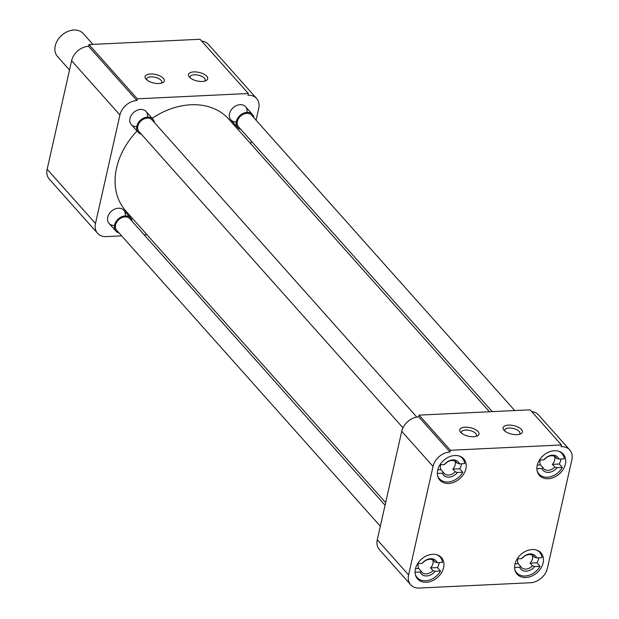 <?xml version="1.0" encoding="UTF-8"?>
<svg xmlns="http://www.w3.org/2000/svg" width="619" height="619" viewBox="0 0 619 619"><rect width="100%" height="100%" fill="white"/><g stroke="black" fill="none" stroke-linecap="round" stroke-linejoin="round"><path stroke-width="0.93" d="M114.507 225.44A9.858 7.498 -41.7 0 1 107.729 217.246A9.858 7.498 -41.7 0 1 118.105 208.232A9.858 7.498 -41.7 0 1 125.177 215.938M136.776 126.647A9.858 7.498 -41.7 0 1 129.99 118.453A9.858 7.498 -41.7 0 1 140.366 109.439A9.858 7.498 -41.7 0 1 147.438 117.146M236.296 121.889A9.858 7.498 -41.7 0 1 229.517 113.695A9.858 7.498 -41.7 0 1 239.893 104.681A9.858 7.498 -41.7 0 1 246.966 112.387M193.824 71.905A9.858 4.379 12.7 0 0 189.252 76.918A9.858 4.379 12.7 0 0 202.328 81.453A9.858 4.379 12.7 0 0 205.949 80.679A9.858 4.379 12.7 0 0 205.446 75.1A9.858 4.379 12.7 0 0 193.824 71.905M204.657 81.128A7.722 3.435 12.7 0 0 205.191 80.238A7.722 3.435 12.7 0 0 204.456 78.218A7.722 3.435 12.7 0 0 194.327 74.798A7.722 3.435 12.7 0 0 190.126 76.841A7.722 3.435 12.7 0 0 190.226 77.878M163.377 78.334A9.858 4.379 12.7 0 0 150.603 73.971A9.858 4.379 12.7 0 0 145.875 78.992A9.858 4.379 12.7 0 0 146.022 79.162A9.858 4.379 12.7 0 0 162.565 82.753A9.858 4.379 12.7 0 0 163.377 78.334M161.28 83.201A7.722 3.435 12.7 0 0 161.814 82.312A7.722 3.435 12.7 0 0 161.079 80.292A7.722 3.435 12.7 0 0 152.939 76.926A7.722 3.435 12.7 0 0 146.749 78.915A7.722 3.435 12.7 0 0 146.842 79.952M256.065 120.187L258.734 108.348A15.769 12.001 138.3 0 0 256.63 98.522A15.769 12.001 138.3 0 0 247.964 95.233L248.351 93.508L137.302 98.816L136.915 100.541A15.769 12.001 138.3 0 0 119.924 114.979L95.473 223.482A15.769 12.001 138.3 0 0 97.585 233.309A15.769 12.001 138.3 0 0 106.251 236.597L121.641 235.862M144.126 234.787L146.912 234.655M250.749 143.786L251.337 141.186M95.473 223.482L47.152 169.25A15.769 12.001 138.3 0 0 49.257 179.069L97.585 233.309M47.152 169.25L71.603 60.739L119.924 114.979M136.915 100.541L88.587 46.301A15.769 12.001 138.3 0 0 71.603 60.739M137.302 98.816L88.981 44.576L200.03 39.268L248.351 93.508M256.63 98.522L208.309 44.282A15.769 12.001 138.3 0 0 201.601 41.04M88.981 44.576L88.587 46.301M137.039 131.027A68.988 52.491 138.3 0 0 116.573 167.958A68.988 52.491 138.3 0 0 125.789 210.947L385.652 502.628M489.49 411.759L228.813 119.165A68.988 52.491 138.3 0 0 152.112 118.314M443.606 567.608A16.001 12.179 138.3 0 0 441.463 557.634A16.001 12.179 138.3 0 0 426.824 555.707A16.001 12.179 138.3 0 0 415.426 568.954A16.001 12.179 138.3 0 0 417.57 578.927A16.001 12.179 138.3 0 0 432.209 580.846A16.001 12.179 138.3 0 0 443.606 567.608M543.134 562.849A16.001 12.179 138.3 0 0 540.991 552.875A16.001 12.179 138.3 0 0 526.343 550.949A16.001 12.179 138.3 0 0 514.954 564.195A16.001 12.179 138.3 0 0 517.089 574.169A16.001 12.179 138.3 0 0 531.736 576.088A16.001 12.179 138.3 0 0 543.134 562.849M565.395 464.057A16.001 12.179 138.3 0 0 563.259 454.083A16.001 12.179 138.3 0 0 548.612 452.156A16.001 12.179 138.3 0 0 537.215 465.403A16.001 12.179 138.3 0 0 539.358 475.377A16.001 12.179 138.3 0 0 554.005 477.303A16.001 12.179 138.3 0 0 565.395 464.057M465.867 468.815A16.001 12.179 138.3 0 0 463.732 458.841A16.001 12.179 138.3 0 0 449.084 456.915A16.001 12.179 138.3 0 0 437.687 470.161A16.001 12.179 138.3 0 0 439.83 480.135A16.001 12.179 138.3 0 0 454.478 482.054A16.001 12.179 138.3 0 0 465.867 468.815M475.957 436.41A7.722 3.435 12.7 0 0 476.491 435.521A7.722 3.435 12.7 0 0 475.756 433.493A7.722 3.435 12.7 0 0 465.62 430.081A7.722 3.435 12.7 0 0 461.426 432.124A7.722 3.435 12.7 0 0 461.526 433.153M473.628 436.728A9.858 4.379 12.7 0 0 477.241 435.962A9.858 4.379 12.7 0 0 476.746 430.383A9.858 4.379 12.7 0 0 465.124 427.18A9.858 4.379 12.7 0 0 460.551 432.201A9.858 4.379 12.7 0 0 473.628 436.728M504.083 430.298A9.858 4.379 12.7 0 0 520.625 433.888A9.858 4.379 12.7 0 0 521.43 429.47A9.858 4.379 12.7 0 0 508.656 425.098A9.858 4.379 12.7 0 0 503.928 430.128A9.858 4.379 12.7 0 0 504.083 430.298M519.333 434.337A7.722 3.435 12.7 0 0 519.867 433.447A7.722 3.435 12.7 0 0 519.132 431.42A7.722 3.435 12.7 0 0 510.992 428.062A7.722 3.435 12.7 0 0 504.802 430.05A7.722 3.435 12.7 0 0 504.903 431.079M450.028 451.986L450.415 450.268L561.464 444.96L561.069 446.678A15.769 12.001 -41.7 0 1 569.743 449.967A15.769 12.001 -41.7 0 1 571.848 459.793L547.397 568.296A15.769 12.001 -41.7 0 1 530.413 582.742L419.365 588.05A15.769 12.001 -41.7 0 1 410.691 584.762A15.769 12.001 -41.7 0 1 408.586 574.935L433.037 466.432A15.769 12.001 -41.7 0 1 450.028 451.986L418.715 416.85A15.769 12.001 138.3 0 0 401.731 431.288L433.037 466.432M408.586 574.935L377.281 539.791A15.769 12.001 138.3 0 0 379.385 549.618L410.691 584.762M569.743 449.967L538.429 414.831A15.769 12.001 138.3 0 0 531.729 411.589M450.415 450.268L419.102 415.125L530.15 409.817L561.464 444.96M377.281 539.791L401.731 431.288M418.715 416.85L419.102 415.125M439.289 562.555A15.39 11.707 -41.7 0 1 439.15 563.236A15.39 11.707 -41.7 0 1 437.471 567.577L440.527 571.012A15.39 11.707 -41.7 0 1 417.175 577.558A15.39 11.707 -41.7 0 1 415.295 574.239M437.076 554.833A15.39 11.707 -41.7 0 1 440.155 557.085A15.39 11.707 -41.7 0 1 442.469 562.4L437.146 562.656L434.886 561.998L433.354 560.272M415.504 568.629L418.723 568.474L421.121 571.175A8.333 6.337 138.3 0 0 421.787 572.126A8.333 6.337 138.3 0 0 432.952 570.61L430.545 567.909L437.471 567.577M418.723 568.474A8.333 6.337 -41.7 0 1 418.274 564.234A8.333 6.337 -41.7 0 1 418.459 563.553M432.766 559.924A8.333 6.337 -41.7 0 1 432.936 563.538A8.333 6.337 -41.7 0 1 430.545 567.909M440.527 571.012L435.211 571.267A9.858 7.498 -41.7 0 1 420.185 571.987L415.078 572.235M435.211 571.267L432.952 570.61M417.678 563.592L422.119 563.375A9.858 7.498 -41.7 0 1 437.146 562.656M422.119 563.375L423.063 562.563A8.333 6.337 -41.7 0 1 434.229 561.046A8.333 6.337 -41.7 0 1 434.886 561.998M421.121 571.175L420.185 571.987M461.55 463.763A15.39 11.707 -41.7 0 1 461.41 464.443A15.39 11.707 -41.7 0 1 459.731 468.784L462.795 472.227A15.39 11.707 -41.7 0 1 439.436 478.773A15.39 11.707 -41.7 0 1 437.556 475.454M459.337 456.041A15.39 11.707 -41.7 0 1 462.416 458.292A15.39 11.707 -41.7 0 1 464.737 463.616L459.414 463.871L457.155 463.205L455.623 461.488M437.765 469.836L440.983 469.682L443.39 472.382A8.333 6.337 138.3 0 0 444.047 473.334A8.333 6.337 138.3 0 0 455.213 471.817L452.806 469.117L459.731 468.784M440.983 469.682A8.333 6.337 -41.7 0 1 440.535 465.442A8.333 6.337 -41.7 0 1 440.72 464.761M455.027 461.132A8.333 6.337 -41.7 0 1 455.197 464.745A8.333 6.337 -41.7 0 1 452.806 469.117M462.795 472.227L457.472 472.475A9.858 7.498 -41.7 0 1 442.446 473.195L437.347 473.442M457.472 472.475L455.213 471.817M439.947 464.799L444.388 464.583A9.858 7.498 -41.7 0 1 459.414 463.871M444.388 464.583L445.332 463.77A8.333 6.337 -41.7 0 1 456.489 462.254A8.333 6.337 -41.7 0 1 457.155 463.205M443.39 472.382L442.446 473.195M561.077 459.004A15.39 11.707 -41.7 0 1 560.938 459.693A15.39 11.707 -41.7 0 1 559.259 464.026L562.323 467.469A15.39 11.707 -41.7 0 1 538.963 474.015A15.39 11.707 -41.7 0 1 537.083 470.695M558.864 451.282A15.39 11.707 -41.7 0 1 561.944 453.534A15.39 11.707 -41.7 0 1 564.257 458.857L558.942 459.112L556.682 458.447L555.142 456.729M537.292 465.078L540.511 464.923L542.917 467.624A8.333 6.337 138.3 0 0 543.575 468.575A8.333 6.337 138.3 0 0 554.74 467.059L552.334 464.358L559.259 464.026M540.511 464.923A8.333 6.337 -41.7 0 1 540.062 460.691A8.333 6.337 -41.7 0 1 540.248 460.002M554.554 456.373A8.333 6.337 -41.7 0 1 554.725 459.987A8.333 6.337 -41.7 0 1 552.334 464.358M562.323 467.469L556.999 467.724A9.858 7.498 -41.7 0 1 541.973 468.436L536.874 468.684M556.999 467.724L554.74 467.059M539.474 460.041L543.915 459.824A9.858 7.498 -41.7 0 1 558.942 459.112M543.915 459.824L544.852 459.012A8.333 6.337 -41.7 0 1 556.017 457.495A8.333 6.337 -41.7 0 1 556.682 458.447M542.917 467.624L541.973 468.436M538.816 557.796A15.39 11.707 -41.7 0 1 538.677 558.477A15.39 11.707 -41.7 0 1 536.99 562.818L540.054 566.261A15.39 11.707 -41.7 0 1 516.703 572.807A15.39 11.707 -41.7 0 1 514.815 569.488M536.603 550.074A15.39 11.707 -41.7 0 1 539.683 552.326A15.39 11.707 -41.7 0 1 541.996 557.649L536.673 557.897L534.414 557.239L532.882 555.514M515.031 563.87L518.25 563.716L520.649 566.416A8.333 6.337 138.3 0 0 521.314 567.368A8.333 6.337 138.3 0 0 532.472 565.851L530.073 563.151L536.99 562.818M518.25 563.716A8.333 6.337 -41.7 0 1 517.794 559.475A8.333 6.337 -41.7 0 1 517.979 558.795M532.294 555.166A8.333 6.337 -41.7 0 1 532.464 558.779A8.333 6.337 -41.7 0 1 530.073 563.151M540.054 566.261L534.739 566.509A9.858 7.498 -41.7 0 1 519.705 567.228L514.606 567.476M534.739 566.509L532.472 565.851M517.205 558.833L521.647 558.617A9.858 7.498 -41.7 0 1 536.673 557.897M521.647 558.617L522.591 557.804A8.333 6.337 -41.7 0 1 533.756 556.288A8.333 6.337 -41.7 0 1 534.414 557.239M520.649 566.416L519.705 567.228M385.064 505.228L129.812 218.724A8.751 6.662 138.3 0 0 121.804 217.671A8.751 6.662 138.3 0 0 115.575 224.914A8.751 6.662 138.3 0 0 116.743 230.369L380.337 526.227M119.041 232.937A9.858 7.498 -41.7 0 1 115.923 231.104A9.858 7.498 -41.7 0 1 114.6 224.96A9.858 7.498 -41.7 0 1 121.618 216.805A9.858 7.498 -41.7 0 1 130.64 217.989A9.858 7.498 -41.7 0 1 132.11 221.3M416.796 417.067L152.081 119.931A8.751 6.662 138.3 0 0 144.065 118.879A8.751 6.662 138.3 0 0 137.836 126.121A8.751 6.662 138.3 0 0 139.004 131.576L402.946 427.83M141.302 134.153A9.858 7.498 -41.7 0 1 138.184 132.311A9.858 7.498 -41.7 0 1 136.869 126.168A9.858 7.498 -41.7 0 1 143.879 118.012A9.858 7.498 -41.7 0 1 152.901 119.196A9.858 7.498 -41.7 0 1 154.371 122.508M514.76 410.552L251.6 115.173A8.751 6.662 138.3 0 0 243.592 114.12A8.751 6.662 138.3 0 0 237.363 121.363A8.751 6.662 138.3 0 0 238.532 126.818L492.275 411.627M240.83 129.394A9.858 7.498 -41.7 0 1 237.711 127.553A9.858 7.498 -41.7 0 1 236.396 121.409A9.858 7.498 -41.7 0 1 243.406 113.254A9.858 7.498 -41.7 0 1 252.428 114.438A9.858 7.498 -41.7 0 1 253.898 117.749M92.896 44.39L83.317 33.635A17.247 13.123 138.3 0 0 67.533 31.561A17.247 13.123 138.3 0 0 55.253 45.829A17.247 13.123 138.3 0 0 57.559 56.577L69.514 70.001M440.155 557.085L438.786 555.545M417.175 577.558L415.798 576.018M462.416 458.292L461.047 456.752M439.436 478.773L438.066 477.226M561.944 453.534L560.574 451.994M538.963 474.015L537.594 472.467M539.683 552.326L538.313 550.786M516.703 572.807L515.325 571.26M130.64 217.989L123.761 210.274M115.923 231.104L109.045 223.382M152.901 119.196L146.03 111.482M138.184 132.311L131.313 124.597M252.428 114.438L245.55 106.723M237.711 127.553L230.833 119.838"/></g></svg>
